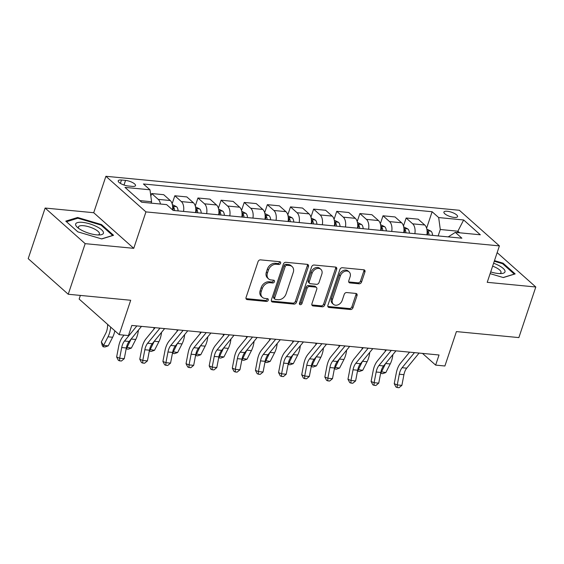 <?xml version="1.0" encoding="UTF-8"?>
<svg xmlns="http://www.w3.org/2000/svg" width="564" height="564" viewBox="0 0 564 564"><rect width="100%" height="100%" fill="white"/><g stroke="black" fill="none" stroke-linecap="round" stroke-linejoin="round"><path stroke-width="0.85" d="M280.625 263.226A1.544 1.184 131.6 0 0 280.378 261.95A1.544 1.184 131.6 0 0 279.814 261.717L260.519 259.863A2.207 1.685 131.6 0 0 258.037 261.675L246.073 297.432A2.207 1.685 131.6 0 0 246.419 299.258A2.207 1.685 131.6 0 0 247.222 299.597L266.525 301.451A1.544 1.184 131.6 0 0 268.26 300.182A1.544 1.184 131.6 0 0 268.013 298.906A1.544 1.184 131.6 0 0 267.456 298.666L264.953 298.426A7.064 5.4 131.6 0 1 262.387 297.348A7.064 5.4 131.6 0 1 261.273 291.51L262.267 288.535A7.064 5.4 131.6 0 1 270.205 282.733L272.708 282.973A1.544 1.184 131.6 0 0 274.442 281.704A1.544 1.184 131.6 0 0 274.196 280.428A1.544 1.184 131.6 0 0 273.639 280.195L271.136 279.955A7.064 5.4 131.6 0 1 268.57 278.87A7.064 5.4 131.6 0 1 267.449 273.032L268.45 270.057A7.064 5.4 131.6 0 1 276.388 264.255L278.884 264.495A1.544 1.184 131.6 0 0 280.625 263.226M268.57 278.87L267.491 277.911A7.064 5.4 131.6 0 1 266.37 272.074L267.364 269.091A7.064 5.4 131.6 0 1 275.31 263.296L277.805 263.536A1.544 1.184 131.6 0 0 279.54 262.267A1.544 1.184 131.6 0 0 279.624 261.696M246.024 298.617A2.207 1.685 131.6 0 0 246.137 298.631L265.44 300.485A1.544 1.184 131.6 0 0 267.181 299.216A1.544 1.184 131.6 0 0 267.258 298.652M262.387 297.348L261.308 296.389A7.064 5.4 131.6 0 1 260.187 290.552L261.181 287.569A7.064 5.4 131.6 0 1 269.127 281.774L271.622 282.014A1.544 1.184 131.6 0 0 273.357 280.745A1.544 1.184 131.6 0 0 273.441 280.174M447.273 211.267A7.191 2.263 18.5 0 0 443.91 212.064A7.191 2.263 18.5 0 0 447.012 215.229A7.191 2.263 18.5 0 0 454.196 217.422A7.191 2.263 18.5 0 0 457.559 216.625A7.191 2.263 18.5 0 0 454.457 213.46A7.191 2.263 18.5 0 0 447.273 211.267M359.099 283.798A2.207 1.685 131.6 0 0 361.58 281.986L364.936 271.954A2.207 1.685 131.6 0 0 364.591 270.128A2.207 1.685 131.6 0 0 363.787 269.789L342.355 267.731A2.207 1.685 131.6 0 0 339.873 269.543L327.903 305.3A2.207 1.685 131.6 0 0 328.255 307.126A2.207 1.685 131.6 0 0 329.059 307.465L350.491 309.523A2.207 1.685 131.6 0 0 352.972 307.711L357.026 295.592A2.207 1.685 131.6 0 0 356.681 293.773A2.207 1.685 131.6 0 0 355.877 293.435L346.705 292.554A2.207 1.685 131.6 0 0 344.223 294.366L342.207 300.372A5.901 4.512 131.6 0 1 333.43 304.32A5.901 4.512 131.6 0 1 332.492 299.442L340.367 275.895A5.901 4.512 131.6 0 1 349.151 271.954A5.901 4.512 131.6 0 1 350.089 276.832L348.778 280.752A2.207 1.685 131.6 0 0 349.123 282.578A2.207 1.685 131.6 0 0 349.927 282.916L359.099 283.798L358.02 282.832A2.207 1.685 131.6 0 0 360.502 281.02L363.858 270.988A2.207 1.685 131.6 0 0 363.907 269.811M85.171 243.655L133.746 248.329L93.709 212.72L45.134 208.046L85.171 243.655L68.237 294.253L130.7 300.267L119.187 334.671L128.437 335.559L131.821 325.442L439.032 354.989L435.641 365.105L444.897 365.994L456.41 331.59L518.866 337.596L535.8 286.991L497.159 252.63M133.746 248.329L145.942 211.895L499.408 245.89L487.218 282.324L535.8 286.991M308.445 266.518A2.207 1.685 131.6 0 0 308.092 264.699A2.207 1.685 131.6 0 0 307.295 264.361L285.856 262.295A2.207 1.685 131.6 0 0 283.375 264.107L271.411 299.872A2.207 1.685 131.6 0 0 271.763 301.691A2.207 1.685 131.6 0 0 272.56 302.029L293.999 304.095A2.207 1.685 131.6 0 0 296.481 302.283L308.445 266.518L307.359 265.559A2.207 1.685 131.6 0 0 307.408 264.375M314.106 265.017L335.538 267.075A2.207 1.685 131.6 0 1 336.341 267.414A2.207 1.685 131.6 0 1 336.694 269.239L324.723 304.997A2.207 1.685 131.6 0 1 322.241 306.809L313.069 305.928A2.207 1.685 131.6 0 1 312.273 305.589A2.207 1.685 131.6 0 1 311.92 303.763L316.771 289.262A2.207 1.685 131.6 0 0 316.425 287.436A2.207 1.685 131.6 0 0 315.621 287.104L309.537 286.519A2.207 1.685 131.6 0 0 307.056 288.331L302.001 303.425A1.544 1.184 131.6 0 1 299.703 304.461A1.544 1.184 131.6 0 1 299.456 303.185L311.624 266.828A2.207 1.685 131.6 0 1 314.106 265.017M68.237 294.253L28.2 258.65L45.134 208.046M128.19 185.986L132.265 186.374A6.972 2.193 18.5 0 0 135.515 185.605A6.972 2.193 18.5 0 0 132.512 182.539A6.972 2.193 18.5 0 0 125.553 180.409L121.486 180.022A6.972 2.193 18.5 0 0 118.228 180.79A6.972 2.193 18.5 0 0 121.232 183.857A6.972 2.193 18.5 0 0 128.19 185.986M145.942 211.895L105.898 176.285L459.371 210.28L499.408 245.89M426.603 228.251L432.123 211.74L143.425 183.977L149.975 189.793L124.989 187.396L141.656 202.215L166.641 204.619L173.183 210.435L461.888 238.205L455.338 232.382L448.211 236.887M432.123 211.74L438.672 217.563L463.657 219.967L480.324 234.786L455.338 232.382M80.363 295.423L79.143 299.068L119.187 334.671M93.709 212.72L105.898 176.285M422.471 353.395L435.641 365.105M149.975 189.793L151.596 201.743L151.131 203.125M151.596 201.743L139.858 200.615M457.411 232.579L457.876 231.198L440.294 229.506L438.143 235.921M459.674 232.798L457.876 231.198L463.657 219.967M150.828 196.103L151.688 193.544L158.23 199.367A8.996 5.055 95.5 0 1 160.43 204.02M172.499 209.829A8.996 5.055 95.5 0 0 170.265 200.523L163.715 194.7L151.688 193.544M172.14 203.773L174.819 195.764L181.368 201.588A8.996 5.055 95.5 0 1 183.519 211.429M195.546 212.586A8.996 5.055 95.5 0 0 193.396 202.744L186.846 196.928L174.819 195.764M195.271 206.001L197.95 197.992L204.499 203.816A8.996 5.055 95.5 0 1 206.65 213.657M218.677 214.813A8.996 5.055 95.5 0 0 216.527 204.972L209.984 199.148L197.95 197.992M218.402 208.229L221.088 200.22L227.63 206.036A8.996 5.055 95.5 0 1 229.781 215.878M241.815 217.041A8.996 5.055 95.5 0 0 239.658 207.199L233.115 201.376L221.088 200.22M241.54 210.45L244.219 202.441L250.761 208.264A8.996 5.055 95.5 0 1 252.919 218.106M264.946 219.262A8.996 5.055 95.5 0 0 262.796 209.42L256.246 203.597L244.219 202.441M264.671 212.677L267.35 204.669L273.9 210.492A8.996 5.055 95.5 0 1 276.05 220.334M288.077 221.49A8.996 5.055 95.5 0 0 285.927 211.648L279.377 205.825L267.35 204.669M287.802 214.898L290.481 206.889L297.031 212.713A8.996 5.055 95.5 0 1 299.181 222.554M311.215 223.711A8.996 5.055 95.5 0 0 309.058 213.869L302.515 208.046L290.481 206.889M310.94 217.126L313.619 209.117L320.162 214.94A8.996 5.055 95.5 0 1 322.319 224.782M334.346 225.938A8.996 5.055 95.5 0 0 332.196 216.097L325.647 210.273L313.619 209.117M334.071 219.347L336.75 211.338L343.3 217.161A8.996 5.055 95.5 0 1 345.45 227.003M357.477 228.159A8.996 5.055 95.5 0 0 355.327 218.317L348.778 212.501L336.75 211.338M357.202 221.574L359.881 213.566L366.431 219.389A8.996 5.055 95.5 0 1 368.581 229.231M380.608 230.387A8.996 5.055 95.5 0 0 378.458 220.545L371.909 214.722L359.881 213.566M380.333 223.802L383.012 215.793L389.562 221.61A8.996 5.055 95.5 0 1 391.712 231.451M403.746 232.615A8.996 5.055 95.5 0 0 401.589 222.773L395.047 216.95L383.012 215.793M403.471 226.023L406.15 218.014L412.693 223.837A8.996 5.055 95.5 0 1 414.85 233.679M426.877 234.835A8.996 5.055 95.5 0 0 424.727 224.994L418.178 219.17L406.15 218.014M440.294 229.506L438.672 217.563M101.731 238.932L113.561 235.287L101.499 224.564L77.613 217.485L65.784 221.13L77.839 231.853L101.731 238.932M490.123 273.646L503.321 277.558L515.151 273.914L503.088 263.191L494.48 260.638M77.31 218.395L77.613 217.485M101.252 225.311L101.499 224.564M502.841 263.931L503.088 263.191M271.362 301.056A2.207 1.685 131.6 0 0 271.481 301.07L292.913 303.129A2.207 1.685 131.6 0 0 295.395 301.317L307.359 265.559M286.928 265.27A1.544 1.184 131.6 0 0 285.187 266.539L274.682 297.926A1.544 1.184 131.6 0 0 274.929 299.209A1.544 1.184 131.6 0 0 275.493 299.442L278.123 299.695A7.064 5.4 131.6 0 0 286.068 293.893L293.245 272.44A7.064 5.4 131.6 0 0 292.124 266.603A7.064 5.4 131.6 0 0 289.558 265.524L286.928 265.27L285.842 264.304A1.544 1.184 131.6 0 0 284.108 265.573L285.187 266.539M274.929 299.209L273.85 298.243A1.544 1.184 131.6 0 1 273.603 296.967L284.108 265.573M292.124 266.603L291.045 265.644A7.064 5.4 131.6 0 0 288.479 264.558L289.558 265.524M285.842 264.304L288.479 264.558M311.871 304.948A2.207 1.685 131.6 0 0 311.991 304.962L321.163 305.85A2.207 1.685 131.6 0 0 323.644 304.038L335.608 268.274A2.207 1.685 131.6 0 0 335.658 267.089M316.425 287.436L315.339 286.477A2.207 1.685 131.6 0 0 314.536 286.138L308.452 285.553A2.207 1.685 131.6 0 0 305.97 287.365L300.922 302.466L302.001 303.425M299.378 303.735A1.544 1.184 131.6 0 0 300.922 302.466M321.804 274.21A5.901 4.512 131.6 0 0 320.874 269.331A5.901 4.512 131.6 0 0 312.089 273.279L309.312 281.57A2.207 1.685 131.6 0 0 309.664 283.396A2.207 1.685 131.6 0 0 310.468 283.734L316.552 284.319A2.207 1.685 131.6 0 0 319.034 282.508L321.804 274.21M320.874 269.331L319.788 268.372A5.901 4.512 131.6 0 0 311.004 272.313L312.089 273.279M309.664 283.396L308.578 282.437A2.207 1.685 131.6 0 1 308.233 280.611L311.004 272.313M348.728 281.937A2.207 1.685 131.6 0 0 348.841 281.951L358.02 282.832M349.151 271.954L348.073 270.988A5.901 4.512 131.6 0 0 339.288 274.936L340.367 275.895M333.43 304.32L332.344 303.354A5.901 4.512 131.6 0 1 331.406 298.476L339.288 274.936M327.853 306.485A2.207 1.685 131.6 0 0 327.973 306.499L349.412 308.564A2.207 1.685 131.6 0 0 351.894 306.753L355.947 294.634A2.207 1.685 131.6 0 0 355.997 293.449M107.653 324.413L107.583 325.964A11.238 6.324 95.5 0 1 105.743 333.338L101.344 341.939L103.6 345.408L108.006 336.807A16.864 9.482 -84.5 0 0 110.678 327.106M103.142 346.789L103.6 345.408L108.232 345.859L104.989 346.966L103.142 346.789L102.239 345.401L101.344 341.939M108.232 345.859L112.631 337.258A16.864 9.482 -84.5 0 0 114.83 330.8M141.493 326.373L129.135 341.467A11.238 6.324 -84.5 0 0 126.329 347.981L124.277 358.669L119.653 358.225L119.589 360.84L118.384 360.347L116.635 357.005L118.694 346.31A16.864 9.482 95.5 0 1 122.903 336.539L124.045 335.143M136.862 325.929L124.51 341.016A11.238 6.324 -84.5 0 0 121.704 347.537L119.653 358.225L116.635 357.005M124.277 358.669L121.443 361.016L119.589 360.84M172.351 204.612L176.581 206.734A5.957 3.349 95.5 0 1 178.104 210.915M174.593 210.576A5.957 3.349 -84.5 0 0 173.797 207.369L172.626 206.558M126.484 347.255L131.363 348.08L128.127 349.194L126.167 348.848M126.273 349.017L131.137 339.034A16.864 9.482 -84.5 0 0 131.158 338.992M131.363 348.08L135.762 339.479A16.864 9.482 -84.5 0 0 138.399 330.144M195.489 206.84L199.712 208.962A5.957 3.349 95.5 0 1 201.242 213.136M197.724 212.797A5.957 3.349 -84.5 0 0 196.928 209.596L195.757 208.779M196.928 209.596L195.955 212.508A3.039 1.706 95.5 0 1 195.983 212.628M149.615 349.476L154.494 350.307L151.258 351.421L149.298 351.076M149.404 351.238L154.268 341.262A16.864 9.482 -84.5 0 0 154.289 341.22M154.494 350.307L158.9 341.706A16.864 9.482 -84.5 0 0 161.537 332.372M153.972 327.571L153.909 329.143M218.62 209.061L222.851 211.19A5.957 3.349 95.5 0 1 224.373 215.363M220.855 215.025A5.957 3.349 -84.5 0 0 220.059 211.817L218.888 211.006M220.059 211.817L219.086 214.729A3.039 1.706 95.5 0 1 219.114 214.856M172.753 351.703L177.625 352.528L174.389 353.642L172.429 353.297M172.542 353.466L177.406 343.483A16.864 9.482 -84.5 0 0 177.427 343.448M177.625 352.528L182.031 343.927A16.864 9.482 -84.5 0 0 184.668 334.593M177.11 329.799L177.04 331.371M164.625 328.593L152.273 343.688A11.238 6.324 -84.5 0 0 149.467 350.202L147.415 360.897L142.784 360.452L142.72 363.061L141.515 362.574L139.773 359.233L141.825 348.538A16.864 9.482 95.5 0 1 146.034 338.767L155.107 327.684M160 328.149L147.641 343.243A11.238 6.324 -84.5 0 0 144.835 349.758L142.784 360.452L139.773 359.233M147.415 360.897L144.574 363.237L142.72 363.061M187.756 330.821L175.404 345.915A11.238 6.324 -84.5 0 0 172.598 352.429L170.547 363.117L165.922 362.673L165.858 365.289L164.653 364.795L162.904 361.454L164.956 350.766A16.864 9.482 95.5 0 1 169.165 340.987L178.238 329.905M183.131 330.377L170.779 345.471A11.238 6.324 -84.5 0 0 167.973 351.985L165.922 362.673L162.904 361.454M170.547 363.117L167.705 365.465L165.858 365.289M210.887 333.049L198.535 348.136A11.238 6.324 -84.5 0 0 195.729 354.65L193.678 365.345L189.053 364.901L188.989 367.509L187.784 367.023L186.035 363.681L188.087 352.986A16.864 9.482 95.5 0 1 192.296 343.215L201.369 332.133M206.262 332.598L193.91 347.692A11.238 6.324 -84.5 0 0 191.104 354.206L189.053 364.901L186.035 363.681M193.678 365.345L190.843 367.686L188.989 367.509M241.752 211.288L245.982 213.411A5.957 3.349 95.5 0 1 247.504 217.584M243.986 217.246A5.957 3.349 -84.5 0 0 243.19 214.045L242.026 213.227M243.19 214.045L242.217 216.957A3.039 1.706 95.5 0 1 242.245 217.077M195.884 353.924L200.763 354.756L197.52 355.87L195.567 355.524M195.673 355.694L200.537 345.711A16.864 9.482 -84.5 0 0 200.558 345.669M200.763 354.756L205.162 346.155A16.864 9.482 -84.5 0 0 207.799 336.821M200.241 332.02L200.171 333.592M234.025 335.27L221.673 350.364A11.238 6.324 -84.5 0 0 218.86 356.878L216.809 367.573L212.184 367.122L212.12 369.737L210.915 369.244L209.173 365.902L211.225 355.214A16.864 9.482 95.5 0 1 215.434 345.436L224.507 334.353M229.393 334.826L217.041 349.92A11.238 6.324 -84.5 0 0 214.235 356.434L212.184 367.122L209.173 365.902M216.809 367.573L213.975 369.913L212.12 369.737M96.437 226.488A14.615 4.59 18.5 0 0 79.743 222.265A14.615 4.59 18.5 0 0 77.346 227.313A14.615 4.59 18.5 0 0 82.633 230.739A14.615 4.59 18.5 0 0 100.054 234.913A14.615 4.59 18.5 0 0 96.437 226.488M98.171 234.969A11.061 3.476 18.5 0 0 99.412 233.968A11.061 3.476 18.5 0 0 94.146 228.85A11.061 3.476 18.5 0 0 78.424 226.947A11.061 3.476 18.5 0 0 78.812 228.49M66.46 221.737L77.853 218.226L100.998 225.085L112.68 235.477L101.59 238.889M490.701 271.926A14.615 4.59 18.5 0 0 498.16 273.491A14.615 4.59 18.5 0 0 501.643 273.533A14.615 4.59 18.5 0 0 504.272 269.557A14.615 4.59 18.5 0 0 493.606 263.24M499.76 273.589A11.061 3.476 18.5 0 0 501.001 272.595A11.061 3.476 18.5 0 0 492.633 266.145M494.275 261.245L502.587 263.705L514.269 274.097L503.173 277.516M264.883 213.509L269.113 215.638A5.957 3.349 95.5 0 1 270.635 219.812M267.124 219.474A5.957 3.349 -84.5 0 0 266.328 216.273L265.158 215.455M266.328 216.273L265.355 219.184A3.039 1.706 95.5 0 1 265.376 219.304M219.015 356.152L223.894 356.977L220.658 358.091L218.698 357.745M218.804 357.914L223.668 347.932A16.864 9.482 -84.5 0 0 223.689 347.896M223.894 356.977L228.293 348.376A16.864 9.482 -84.5 0 0 230.93 339.049M223.372 334.248L223.302 335.82M288.021 215.737L292.244 217.859A5.957 3.349 95.5 0 1 293.773 222.033M290.256 221.694A5.957 3.349 -84.5 0 0 289.459 218.494L288.289 217.683M289.459 218.494L288.486 221.405A3.039 1.706 95.5 0 1 288.514 221.532M242.153 358.38L247.025 359.205L243.789 360.318L241.829 359.973M241.942 360.142L246.806 350.159A16.864 9.482 -84.5 0 0 246.821 350.117M247.025 359.205L251.431 350.604A16.864 9.482 -84.5 0 0 254.068 341.269M246.51 336.468L246.44 338.047M311.152 217.965L315.382 220.087A5.957 3.349 95.5 0 1 316.905 224.261M313.387 223.922A5.957 3.349 -84.5 0 0 312.59 220.721L311.42 219.904M312.59 220.721L311.617 223.633A3.039 1.706 95.5 0 1 311.645 223.753M265.284 360.6L270.156 361.432L266.92 362.539L264.96 362.201M265.073 362.363L269.937 352.38A16.864 9.482 -84.5 0 0 269.959 352.345M270.156 361.432L274.562 352.831A16.864 9.482 -84.5 0 0 277.199 343.497M269.641 338.696L269.571 340.268M334.283 220.186L338.513 222.308A5.957 3.349 95.5 0 1 340.036 226.488M336.518 226.15A5.957 3.349 -84.5 0 0 335.728 222.942L334.558 222.131M335.728 222.942L334.748 225.854A3.039 1.706 95.5 0 1 334.776 225.981M288.416 362.828L293.294 363.653L290.058 364.767L288.098 364.422M288.204 364.591L293.068 354.608A16.864 9.482 -84.5 0 0 293.09 354.566M293.294 363.653L297.693 355.052A16.864 9.482 -84.5 0 0 300.33 345.718M292.772 340.924L292.702 342.496M357.421 222.413L361.644 224.535A5.957 3.349 95.5 0 1 363.174 228.709M359.656 228.371A5.957 3.349 -84.5 0 0 358.859 225.17L357.689 224.352M358.859 225.17L357.886 228.082A3.039 1.706 95.5 0 1 357.907 228.201M311.547 365.049L316.425 365.881L313.189 366.995L311.229 366.649M311.335 366.811L316.2 356.836A16.864 9.482 -84.5 0 0 316.221 356.793M316.425 365.881L320.831 357.28A16.864 9.482 -84.5 0 0 323.461 347.946M315.903 343.145L315.84 344.717M257.156 337.498L244.804 352.585A11.238 6.324 -84.5 0 0 241.998 359.106L239.947 369.794L235.315 369.349L235.258 371.958L234.053 371.472L232.305 368.13L234.356 357.435A16.864 9.482 95.5 0 1 238.565 347.664L247.638 336.581M252.531 337.053L240.179 352.14A11.238 6.324 -84.5 0 0 237.366 358.655L235.315 369.349L232.305 368.13M239.947 369.794L237.106 372.141L235.258 371.958M280.287 339.718L267.935 354.812A11.238 6.324 -84.5 0 0 265.129 361.327L263.078 372.021L258.453 371.577L258.39 374.186L257.184 373.699L255.436 370.351L257.487 359.663A16.864 9.482 95.5 0 1 261.696 349.892L270.769 338.802M275.662 339.274L263.31 354.368A11.238 6.324 -84.5 0 0 260.505 360.882L258.453 371.577L255.436 370.351M263.078 372.021L260.237 374.362L258.39 374.186M303.425 341.946L291.066 357.04A11.238 6.324 -84.5 0 0 288.26 363.554L286.209 374.242L281.584 373.798L281.521 376.407L280.315 375.92L278.567 372.578L280.625 361.884A16.864 9.482 95.5 0 1 284.834 352.112L293.9 341.03M298.793 341.502L286.442 356.589A11.238 6.324 -84.5 0 0 283.636 363.11L281.584 373.798L278.567 372.578M286.209 374.242L283.375 376.59L281.521 376.407M326.556 344.167L314.204 359.261A11.238 6.324 -84.5 0 0 311.398 365.775L309.34 376.47L304.715 376.026L304.652 378.634L303.446 378.148L301.705 374.806L303.756 364.111A16.864 9.482 95.5 0 1 307.965 354.34L317.038 343.257M321.931 343.723L309.573 358.817A11.238 6.324 -84.5 0 0 306.767 365.331L304.715 376.026L301.705 374.806M309.34 376.47L306.506 378.811L304.652 378.634M349.687 346.395L337.335 361.489A11.238 6.324 -84.5 0 0 334.53 368.003L332.478 378.691L327.846 378.247L327.79 380.862L326.584 380.369L324.836 377.027L326.887 366.339A16.864 9.482 95.5 0 1 331.096 356.561L340.17 345.478M345.062 345.951L332.711 361.045A11.238 6.324 -84.5 0 0 329.905 367.559L327.846 378.247L324.836 377.027M332.478 378.691L329.637 381.038L327.79 380.862M380.552 224.634L384.782 226.763A5.957 3.349 95.5 0 1 386.305 230.937M382.787 230.598A5.957 3.349 -84.5 0 0 381.99 227.391L380.82 226.58M381.99 227.391L381.017 230.302A3.039 1.706 95.5 0 1 381.045 230.429M334.685 367.277L339.556 368.102L336.32 369.216L334.36 368.87M334.473 369.039L339.338 359.056A16.864 9.482 -84.5 0 0 339.352 359.021M339.556 368.102L343.962 359.501A16.864 9.482 -84.5 0 0 346.599 350.166M339.042 345.372L338.971 346.945M372.818 348.615L360.466 363.709A11.238 6.324 -84.5 0 0 357.661 370.224L355.609 380.919L350.984 380.474L350.921 383.083L349.715 382.596L347.967 379.255L350.018 368.56A16.864 9.482 95.5 0 1 354.227 358.789L363.301 347.706M368.193 348.171L355.842 363.265A11.238 6.324 -84.5 0 0 353.036 369.78L350.984 380.474L347.967 379.255M355.609 380.919L352.768 383.259L350.921 383.083M403.683 226.862L407.913 228.984A5.957 3.349 95.5 0 1 409.436 233.158M405.918 232.819A5.957 3.349 -84.5 0 0 405.121 229.618L403.958 228.801M405.121 229.618L404.148 232.53A3.039 1.706 95.5 0 1 404.176 232.65M357.816 369.498L362.694 370.329L359.451 371.443L357.491 371.098M357.604 371.267L362.469 361.284A16.864 9.482 -84.5 0 0 362.49 361.242M362.694 370.329L367.094 361.728A16.864 9.482 -84.5 0 0 369.73 352.394M362.173 347.593L362.102 349.165M395.956 350.843L383.598 365.937A11.238 6.324 -84.5 0 0 380.792 372.451L378.74 383.146L374.115 382.695L374.052 385.311L372.846 384.817L371.105 381.476L373.156 370.788A16.864 9.482 95.5 0 1 377.365 361.009L386.439 349.927M391.324 350.399L378.973 365.493A11.238 6.324 -84.5 0 0 376.167 372.007L374.115 382.695L371.105 381.476M378.74 383.146L375.906 385.487L374.052 385.311M426.814 229.083L431.044 231.212A5.957 3.349 95.5 0 1 432.567 235.385M429.056 235.047A5.957 3.349 -84.5 0 0 428.259 231.846L427.089 231.028M428.259 231.846L427.279 234.758A3.039 1.706 95.5 0 1 427.308 234.878M380.947 371.725L385.825 372.55L382.589 373.664L380.629 373.319M380.735 373.488L385.6 363.505A16.864 9.482 -84.5 0 0 385.621 363.47M385.825 372.55L390.225 363.949A16.864 9.482 -84.5 0 0 392.861 354.622M385.304 349.821L385.233 351.393M419.087 353.071L406.736 368.158A11.238 6.324 -84.5 0 0 403.93 374.679L401.878 385.367L397.246 384.923L397.183 387.531L395.977 387.045L394.236 383.703L396.288 373.008A16.864 9.482 95.5 0 1 400.496 363.237L409.57 352.155M414.462 352.627L402.104 367.714A11.238 6.324 -84.5 0 0 399.298 374.228L397.246 384.923L394.236 383.703M401.878 385.367L399.037 387.715L397.183 387.531M170.265 200.523L158.23 199.367M193.396 202.744L181.368 201.588M216.527 204.972L204.499 203.816M239.658 207.199L227.63 206.036M262.796 209.42L250.761 208.264M285.927 211.648L273.9 210.492M309.058 213.869L297.031 212.713M332.196 216.097L320.162 214.94M355.327 218.317L343.3 217.161M378.458 220.545L366.431 219.389M401.589 222.773L389.562 221.61M424.727 224.994L412.693 223.837M120.365 183.363L121.486 180.022M124.01 185.034L125.553 180.409M275.31 263.296L276.388 264.255M267.364 269.091L268.45 270.057M266.37 272.074L267.449 273.032M271.622 282.014L272.708 282.973M269.127 281.774L270.205 282.733M261.181 287.569L262.267 288.535M260.187 290.552L261.273 291.51M265.44 300.485L266.525 301.451M246.137 298.631L247.222 299.597M277.805 263.536L278.884 264.495M295.395 301.317L296.481 302.283M292.913 303.129L293.999 304.095M271.481 301.07L272.56 302.029M273.603 296.967L274.682 297.926M335.608 268.274L336.694 269.239M323.644 304.038L324.723 304.997M321.163 305.85L322.241 306.809M311.991 304.962L313.069 305.928M314.536 286.138L315.621 287.104M308.452 285.553L309.537 286.519M305.97 287.365L307.056 288.331M308.233 280.611L309.312 281.57M348.841 281.951L349.927 282.916M331.406 298.476L332.492 299.442M355.947 294.634L357.026 295.592M351.894 306.753L352.972 307.711M349.412 308.564L350.491 309.523M327.973 306.499L329.059 307.465M363.858 270.988L364.936 271.954M360.502 281.02L361.58 281.986M108.006 336.807L112.631 337.258M129.135 341.467L124.51 341.016M126.329 347.981L121.704 347.537M176.483 206.685L172.605 206.311M131.137 339.034L135.762 339.479M172.866 210.153L173.797 207.369M199.614 208.906L195.736 208.539M154.268 341.262L158.9 341.706M222.745 211.133L218.874 210.76M177.406 343.483L182.031 343.927M152.273 343.688L147.641 343.243M149.467 350.202L144.835 349.758M175.404 345.915L170.779 345.471M172.598 352.429L167.973 351.985M198.535 348.136L193.91 347.692M195.729 354.65L191.104 354.206M245.883 213.361L242.005 212.988M200.537 345.711L205.162 346.155M221.673 350.364L217.041 349.92M218.86 356.878L214.235 356.434M269.014 215.582L265.136 215.208M223.668 347.932L228.293 348.376M292.145 217.81L288.267 217.436M246.806 350.159L251.431 350.604M315.283 220.031L311.406 219.657M269.937 352.38L274.562 352.831M338.414 222.258L334.537 221.885M293.068 354.608L297.693 355.052M361.545 224.479L357.668 224.112M316.2 356.836L320.831 357.28M244.804 352.585L240.179 352.14M241.998 359.106L237.366 358.655M267.935 354.812L263.31 354.368M265.129 361.327L260.505 360.882M291.066 357.04L286.442 356.589M288.26 363.554L283.636 363.11M314.204 359.261L309.573 358.817M311.398 365.775L306.767 365.331M337.335 361.489L332.711 361.045M334.53 368.003L329.905 367.559M384.676 226.707L380.806 226.333M339.338 359.056L343.962 359.501M360.466 363.709L355.842 363.265M357.661 370.224L353.036 369.78M407.814 228.935L403.937 228.561M362.469 361.284L367.094 361.728M383.598 365.937L378.973 365.493M380.792 372.451L376.167 372.007M430.945 231.155L427.068 230.782M385.6 363.505L390.225 363.949M406.736 368.158L402.104 367.714M403.93 374.679L399.298 374.228"/></g></svg>
